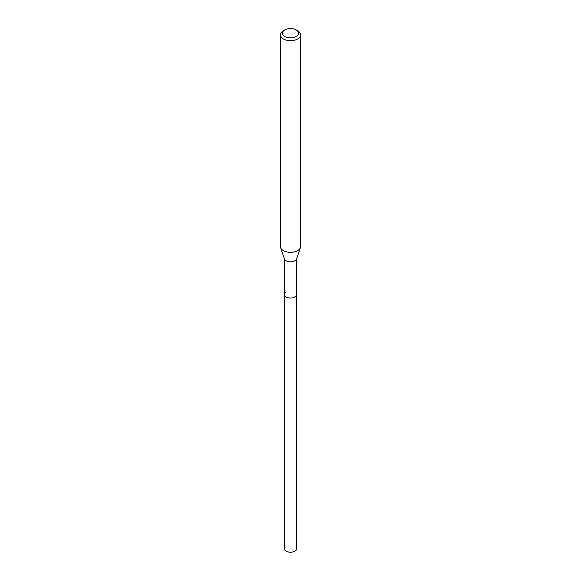 <?xml version="1.0" encoding="UTF-8"?>
<svg xmlns="http://www.w3.org/2000/svg" width="581" height="581" viewBox="0 0 581 581"><rect width="100%" height="100%" fill="white"/><g stroke="black" fill="none" stroke-linecap="round" stroke-linejoin="round"><path stroke-width="0.87" d="M284.276 258.581L284.276 548.631A6.224 3.595 0 0 0 288.118 551.95A6.224 3.595 0 0 0 294.901 551.173A6.224 3.595 0 0 0 296.724 548.631L296.724 294.458A6.224 3.595 180 0 1 294.901 297A6.224 3.595 180 0 1 288.118 297.784A6.224 3.595 180 0 1 284.276 294.458A6.224 3.595 180 0 1 286.099 291.923M300.392 247.615L296.615 258.915A6.224 3.595 180 0 1 294.901 260.782A6.224 3.595 180 0 1 288.677 261.675A6.224 3.595 180 0 1 284.385 258.915L280.608 247.615A10.073 5.817 0 0 0 287.551 252.074A10.073 5.817 0 0 0 297.625 250.622A10.073 5.817 0 0 0 300.392 247.615A10.073 5.817 0 0 0 300.573 246.511L300.573 34.867A10.073 5.817 180 0 1 297.625 38.978A10.073 5.817 180 0 1 286.644 40.242A10.073 5.817 180 0 1 280.427 34.867A10.073 5.817 180 0 1 283.375 30.757L284.799 29.929A8.061 4.655 180 0 1 296.201 29.929A8.061 4.655 180 0 1 296.201 36.509A8.061 4.655 180 0 1 284.799 36.509A8.061 4.655 180 0 1 284.799 29.929L283.375 30.757M284.276 294.458A6.224 3.595 0 0 0 288.118 297.784A6.224 3.595 0 0 0 294.901 297A6.224 3.595 0 0 0 296.724 294.458L296.724 258.581M280.427 34.867L280.427 246.511A10.073 5.817 0 0 0 280.608 247.615M296.201 29.929L297.625 30.757A10.073 5.817 180 0 1 300.573 34.867"/></g></svg>
